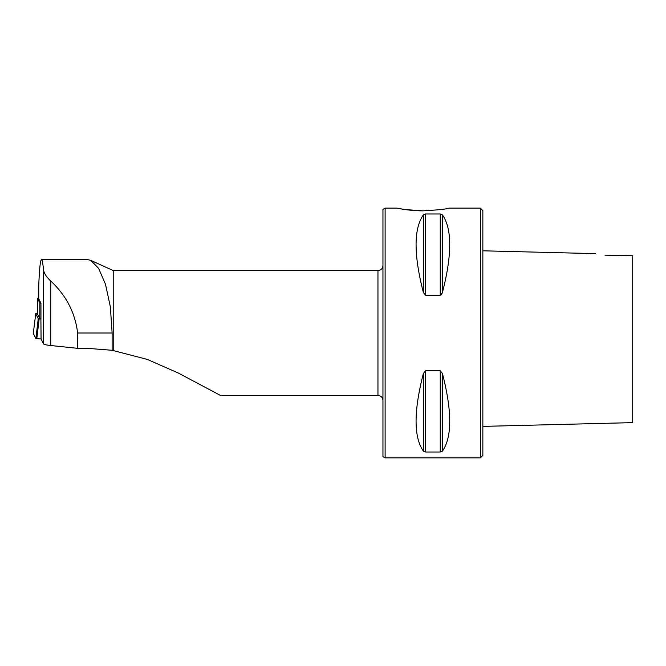 <?xml version="1.0" encoding="UTF-8"?>
<svg xmlns="http://www.w3.org/2000/svg" width="666" height="666" viewBox="0 0 666 666"><rect width="100%" height="100%" fill="white"/><g stroke="black" fill="none" stroke-linecap="round" stroke-linejoin="round"><path stroke-width="1" d="M40.951 303.255A3.996 0.416 180 0 1 39.81 302.98L39.81 318.781A3.996 0.416 180 0 0 40.951 319.047L40.951 303.255L38.753 298.851A3.996 0.416 180 0 1 38.753 298.826A3.996 0.416 180 0 1 38.753 298.801M40.909 319.047L41.059 338.994L35.872 338.553L33.308 333.4A3.996 0.416 0 0 1 33.3 333.366A3.996 0.416 0 0 1 33.308 333.341M77.348 348.301L77.631 333C75.191 312.82 66.234 295.496 50.741 281.01C46.32 276.923 43.898 273.035 43.457 269.364C42.832 262.912 42.183 259.648 41.508 259.574L87.404 259.574L90.701 260.331L98.593 268.306L105.494 284.282L110.356 306.835L112.121 333L112.121 350.283L86.93 348.301L77.348 348.301L50.741 345.521A24.975 2.614 180 0 1 43.457 343.806L41.059 338.994M41.508 259.574C40.351 260.04 39.436 268.639 38.753 285.373L38.753 285.955M385.115 208.125L396.936 208.125L404.545 209.482L422.91 210.856C438.686 209.932 447.344 209.024 448.884 208.125L480.353 208.125L482.85 210.623L482.85 455.377L480.353 457.875L385.115 457.875L385.115 208.125L382.95 209.374L382.95 456.626L385.115 457.875M112.121 350.283L147.269 359.399L178.371 373.068L220.463 395.429L377.955 395.438C380.985 395.737 382.65 397.402 382.95 400.433M377.955 395.438L377.955 270.562L113.22 270.562L113.22 350.358M441.541 294.447L442.415 292.557L440.584 295.146M442.415 214.852C452.156 228.829 452.156 254.728 442.415 292.557L442.415 214.852L440.251 213.986L425.549 213.986L423.385 214.852C413.644 228.829 413.644 254.728 423.385 292.557L423.385 214.852M440.251 213.986L440.251 295.196L425.549 295.196L423.385 292.557M442.415 373.443C452.156 411.272 452.156 437.171 442.415 451.148L440.251 452.014L425.549 452.014L423.385 451.148C413.644 437.171 413.644 411.272 423.385 373.443L425.549 370.804L440.251 370.804L442.415 373.443L442.415 451.148M425.549 370.804L425.549 452.014M480.353 208.125L480.353 457.875M396.936 208.125L398.917 208.525M401.789 209.041C402.822 209.274 413.361 210.931 422.91 210.856M39.81 318.781L37.662 314.452A3.996 0.416 180 0 1 37.654 314.427A3.996 0.416 180 0 1 37.662 314.402M604.978 255.17C593.273 253.197 593.273 253.197 604.978 255.17L632.7 255.786L632.7 422.411L632.7 263.07M39.81 302.98L37.662 298.651A3.996 0.416 180 0 1 37.654 298.634A3.996 0.416 180 0 1 38.753 298.343M40.093 318.906L39.169 318.848L36.805 338.719M37.654 313.495L35.731 313.653L33.308 333.4M35.872 338.553L38.237 318.681L35.739 313.661M38.237 318.681L39.169 318.848M43.457 343.806L43.457 269.364M38.753 298.851L38.753 285.373M50.741 345.521L50.741 281.01M425.549 295.196L425.549 213.986M440.251 452.014L440.251 370.804M423.385 451.148L423.385 373.443M112.121 333L77.631 333M37.662 298.651L37.662 314.452L37.654 298.634M38.753 285.656L38.753 298.826M113.22 270.562L90.701 260.331M377.955 270.562C380.985 270.263 382.65 268.598 382.95 265.567M482.85 426.39L632.7 422.627M482.85 250.807L595.546 253.638M35.731 313.653L33.3 333.366"/></g></svg>
